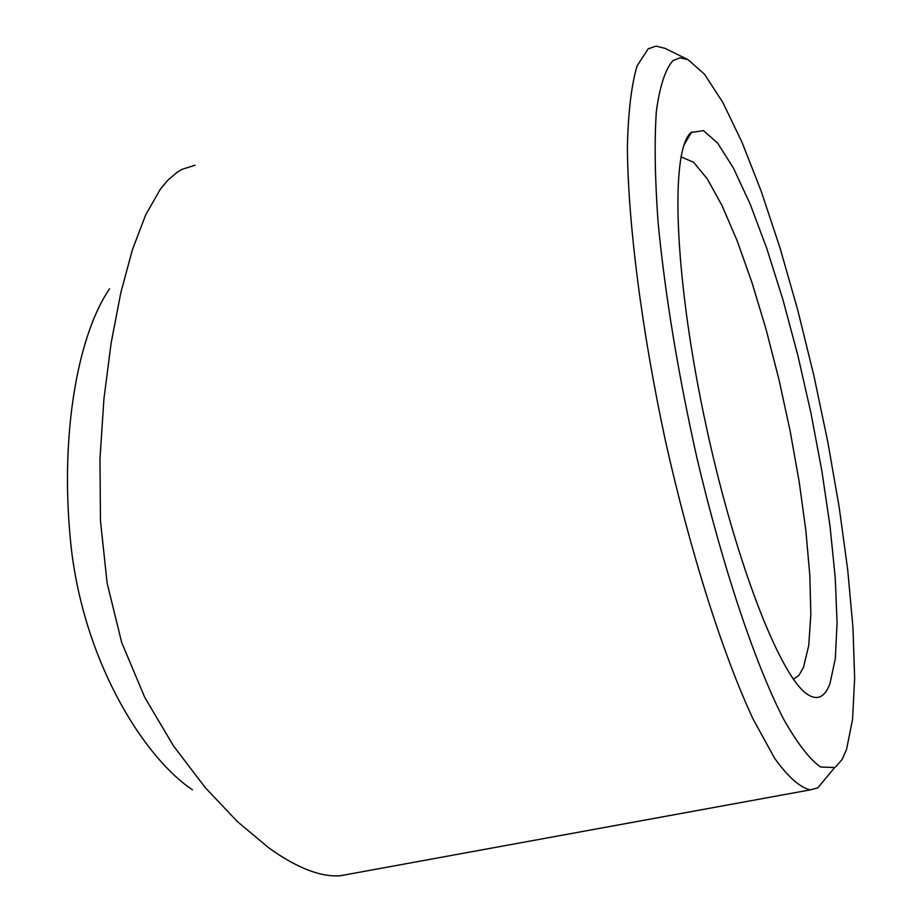 <?xml version="1.0" encoding="UTF-8"?>
<svg xmlns="http://www.w3.org/2000/svg" width="922" height="922" viewBox="0 0 922 922"><rect width="100%" height="100%" fill="white"/><g stroke="black" fill="none" stroke-linecap="round" stroke-linejoin="round"><path stroke-width="1.38" d="M350.637 873.849L340.253 875.75C320.51 877.191 296.688 867.89 268.798 847.86L237.507 821.698L205.318 787.711L173.52 745.944L144.846 697.585L121.692 642.53L107.136 583.177L100.486 521.034L99.968 459.029L103.932 398.88L111.124 343.111L120.817 292.747L132.399 249.747L145.63 214.999L160.336 189.217L167.781 180.263L177.174 172.23L182.072 169.314L195.118 165.234M192.387 789.808C142.288 756.052 81.954 658.181 70.51 540.926C59.457 428.096 79.926 331.459 109.591 288.828M846.557 749.379L842.12 759.463L835.735 766.827L834.721 767.484L820.58 767.023C809.481 759.175 797 742.948 783.158 718.353C754.68 662.526 722.502 566.488 696.813 457.416C678.027 373.203 665.131 295.028 658.135 222.894C654.931 178.776 654.332 141.688 656.326 111.62C659.749 86.253 665.292 69.242 672.968 60.61L680.021 57.832L687.927 59.573L704.5 74.209L722.756 102.307L741.91 142.023L761.226 191.28L780.035 247.983L797.737 310.023L813.803 375.3L827.772 441.765L839.204 507.342L847.721 570.003L852.965 627.628L854.648 678.143L852.562 719.414L846.557 749.379M827.264 776.451L817.791 787.861L810.242 789.877C799.87 787.457 787.987 776.9 774.584 758.218L753.09 719.045C723.021 654.735 690.59 553.05 665.696 442.007C641.654 330.618 627.79 221.58 627.398 146.379C628.262 111.712 631.478 84.893 637.067 65.911L648.143 48.878L656.015 46.112L664.877 48.313M691.085 132.514L703.463 130.624L717.65 143.106L733.451 168.115L750.07 203.877L766.781 248.421L782.905 299.592L797.807 355.224L810.957 413.068L821.859 470.946L830.077 526.612L835.24 577.864L837.072 622.511L835.344 658.435L829.984 683.605C825.063 696.79 817.883 700.582 808.433 694.969C780.565 679.18 733.474 557.522 703.889 415.326C674.109 273.119 670.098 149.86 691.085 132.514M680.978 156.901L693.644 162.272L707.301 178.903L721.995 205.514L737.081 240.596L751.96 282.501L766.09 329.442L778.975 379.599L790.166 431.15L799.259 482.252L805.909 531.037L809.85 575.697L810.841 614.421L808.744 645.481L803.523 667.286L798.994 675.25L793.439 679.26M834.721 767.484L817.791 787.861M684.066 144.869L691.696 131.984M680.943 157.051L681.669 156.844M340.253 875.75L810.242 789.877M806.335 693.517L808.433 694.969M687.927 59.573L664.405 48.082"/></g></svg>
